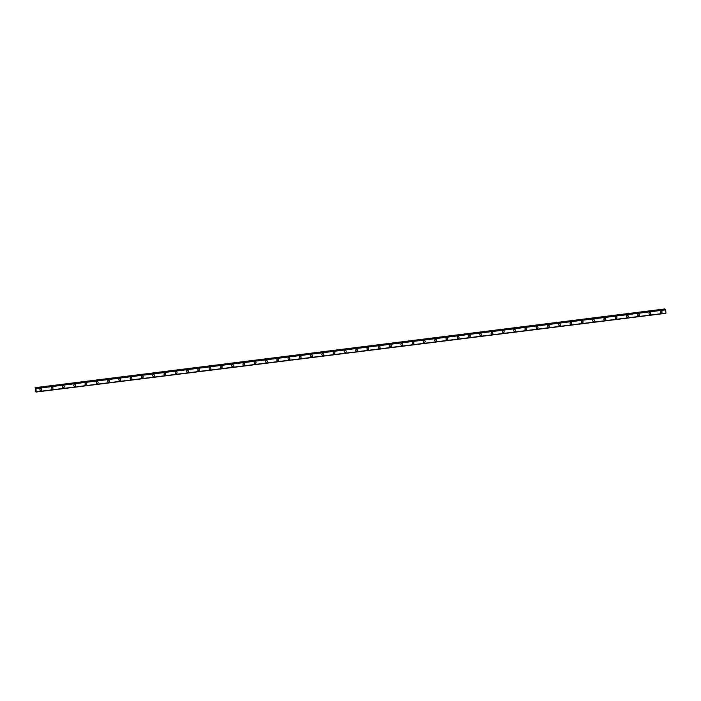 <?xml version="1.0" encoding="UTF-8"?>
<svg xmlns="http://www.w3.org/2000/svg" width="701" height="701" viewBox="0 0 701 701"><rect width="100%" height="100%" fill="white"/><g stroke="black" fill="none" stroke-linecap="round" stroke-linejoin="round"><path stroke-width="1.05" d="M41.315 388.801A0.946 0.876 -57.9 0 1 40.86 390.518A0.946 0.876 -57.9 0 1 39.948 389.414A0.946 0.876 -57.9 0 1 41.315 388.801A0.946 0.876 -57.9 0 1 40.86 390.518A0.946 0.876 -57.9 0 1 40.316 390.396M52.593 387.39A0.946 0.876 -57.9 0 1 52.137 389.108A0.946 0.876 -57.9 0 1 51.234 388.003A0.946 0.876 -57.9 0 1 52.593 387.39A0.946 0.876 -57.9 0 1 52.137 389.108A0.946 0.876 -57.9 0 1 51.594 388.985M63.87 385.979A0.946 0.876 -57.9 0 1 63.423 387.697A0.946 0.876 -57.9 0 1 62.512 386.593A0.946 0.876 -57.9 0 1 63.87 385.979A0.946 0.876 -57.9 0 1 63.423 387.697A0.946 0.876 -57.9 0 1 62.871 387.574M75.147 384.569A0.946 0.876 -57.9 0 1 74.7 386.286A0.946 0.876 -57.9 0 1 73.789 385.182A0.946 0.876 -57.9 0 1 75.147 384.569A0.946 0.876 -57.9 0 1 74.7 386.286A0.946 0.876 -57.9 0 1 74.148 386.172M86.433 383.158A0.946 0.876 -57.9 0 1 85.978 384.875A0.946 0.876 -57.9 0 1 85.066 383.771A0.946 0.876 -57.9 0 1 86.433 383.158A0.946 0.876 -57.9 0 1 85.978 384.875A0.946 0.876 -57.9 0 1 85.426 384.761M97.711 381.747A0.946 0.876 -57.9 0 1 97.255 383.465A0.946 0.876 -57.9 0 1 96.344 382.36A0.946 0.876 -57.9 0 1 97.711 381.747A0.946 0.876 -57.9 0 1 97.255 383.465A0.946 0.876 -57.9 0 1 96.712 383.351M108.988 380.336A0.946 0.876 -57.9 0 1 108.532 382.054A0.946 0.876 -57.9 0 1 107.63 380.95A0.946 0.876 -57.9 0 1 108.988 380.336A0.946 0.876 -57.9 0 1 108.532 382.054A0.946 0.876 -57.9 0 1 107.989 381.94M120.265 378.926A0.946 0.876 -57.9 0 1 119.818 380.643A0.946 0.876 -57.9 0 1 118.907 379.539A0.946 0.876 -57.9 0 1 120.265 378.934A0.946 0.876 -57.9 0 1 119.818 380.643A0.946 0.876 -57.9 0 1 119.266 380.529M131.543 377.524A0.946 0.876 -57.9 0 1 131.096 379.232A0.946 0.876 -57.9 0 1 130.184 378.137A0.946 0.876 -57.9 0 1 131.543 377.524A0.946 0.876 -57.9 0 1 131.096 379.232A0.946 0.876 -57.9 0 1 130.544 379.118M142.829 376.113A0.946 0.876 -57.9 0 1 142.373 377.821A0.946 0.876 -57.9 0 1 141.462 376.726A0.946 0.876 -57.9 0 1 142.829 376.113A0.946 0.876 -57.9 0 1 142.373 377.83A0.946 0.876 -57.9 0 1 141.821 377.708M154.106 374.702A0.946 0.876 -57.9 0 1 153.65 376.419A0.946 0.876 -57.9 0 1 152.739 375.315A0.946 0.876 -57.9 0 1 154.106 374.702A0.946 0.876 -57.9 0 1 153.65 376.419A0.946 0.876 -57.9 0 1 153.107 376.297M165.383 373.291A0.946 0.876 -57.9 0 1 164.928 375.009A0.946 0.876 -57.9 0 1 164.025 373.905A0.946 0.876 -57.9 0 1 165.383 373.291A0.946 0.876 -57.9 0 1 164.928 375.009A0.946 0.876 -57.9 0 1 164.385 374.886M176.661 371.88A0.946 0.876 -57.9 0 1 176.214 373.598A0.946 0.876 -57.9 0 1 175.303 372.494A0.946 0.876 -57.9 0 1 176.661 371.88A0.946 0.876 -57.9 0 1 176.214 373.598A0.946 0.876 -57.9 0 1 175.662 373.475M187.938 370.47A0.946 0.876 -57.9 0 1 187.491 372.187A0.946 0.876 -57.9 0 1 186.58 371.083A0.946 0.876 -57.9 0 1 187.938 370.47A0.946 0.876 -57.9 0 1 187.491 372.187A0.946 0.876 -57.9 0 1 186.939 372.065M199.224 369.059A0.946 0.876 -57.9 0 1 198.769 370.776A0.946 0.876 -57.9 0 1 197.857 369.672A0.946 0.876 -57.9 0 1 199.224 369.059A0.946 0.876 -57.9 0 1 198.769 370.776A0.946 0.876 -57.9 0 1 198.217 370.654M210.502 367.648A0.946 0.876 -57.9 0 1 210.046 369.366A0.946 0.876 -57.9 0 1 209.135 368.262A0.946 0.876 -57.9 0 1 210.502 367.648A0.946 0.876 -57.9 0 1 210.046 369.366A0.946 0.876 -57.9 0 1 209.503 369.243M221.779 366.237A0.946 0.876 -57.9 0 1 221.323 367.955A0.946 0.876 -57.9 0 1 220.421 366.851A0.946 0.876 -57.9 0 1 221.779 366.237A0.946 0.876 -57.9 0 1 221.323 367.955A0.946 0.876 -57.9 0 1 220.78 367.841M233.056 364.827A0.946 0.876 -57.9 0 1 232.609 366.544A0.946 0.876 -57.9 0 1 231.698 365.44A0.946 0.876 -57.9 0 1 233.056 364.827A0.946 0.876 -57.9 0 1 232.609 366.544A0.946 0.876 -57.9 0 1 232.057 366.43M244.334 363.416A0.946 0.876 -57.9 0 1 243.887 365.133A0.946 0.876 -57.9 0 1 242.975 364.029A0.946 0.876 -57.9 0 1 244.334 363.416A0.946 0.876 -57.9 0 1 243.887 365.133A0.946 0.876 -57.9 0 1 243.335 365.019M255.62 362.005A0.946 0.876 -57.9 0 1 255.164 363.723A0.946 0.876 -57.9 0 1 254.253 362.619A0.946 0.876 -57.9 0 1 255.62 362.005A0.946 0.876 -57.9 0 1 255.164 363.723A0.946 0.876 -57.9 0 1 254.612 363.609M266.897 360.594A0.946 0.876 -57.9 0 1 266.441 362.312A0.946 0.876 -57.9 0 1 265.53 361.208A0.946 0.876 -57.9 0 1 266.897 360.603A0.946 0.876 -57.9 0 1 266.441 362.312A0.946 0.876 -57.9 0 1 265.898 362.198M278.174 359.192A0.946 0.876 -57.9 0 1 277.719 360.901A0.946 0.876 -57.9 0 1 276.816 359.806A0.946 0.876 -57.9 0 1 278.174 359.192A0.946 0.876 -57.9 0 1 277.719 360.901A0.946 0.876 -57.9 0 1 277.175 360.787M289.452 357.782A0.946 0.876 -57.9 0 1 289.005 359.49A0.946 0.876 -57.9 0 1 288.093 358.395A0.946 0.876 -57.9 0 1 289.452 357.782A0.946 0.876 -57.9 0 1 289.005 359.499A0.946 0.876 -57.9 0 1 288.453 359.376M300.729 356.371A0.946 0.876 -57.9 0 1 300.282 358.088A0.946 0.876 -57.9 0 1 299.371 356.984A0.946 0.876 -57.9 0 1 300.738 356.371A0.946 0.876 -57.9 0 1 300.282 358.088A0.946 0.876 -57.9 0 1 299.73 357.966M312.015 354.96A0.946 0.876 -57.9 0 1 311.559 356.678A0.946 0.876 -57.9 0 1 310.648 355.573A0.946 0.876 -57.9 0 1 312.015 354.96A0.946 0.876 -57.9 0 1 311.559 356.678A0.946 0.876 -57.9 0 1 311.016 356.555M323.292 353.549A0.946 0.876 -57.9 0 1 322.837 355.267A0.946 0.876 -57.9 0 1 321.925 354.163A0.946 0.876 -57.9 0 1 323.292 353.549A0.946 0.876 -57.9 0 1 322.837 355.267A0.946 0.876 -57.9 0 1 322.294 355.144M334.57 352.139A0.946 0.876 -57.9 0 1 334.114 353.856A0.946 0.876 -57.9 0 1 333.212 352.752A0.946 0.876 -57.9 0 1 334.57 352.139A0.946 0.876 -57.9 0 1 334.123 353.856A0.946 0.876 -57.9 0 1 333.571 353.733M345.847 350.728A0.946 0.876 -57.9 0 1 345.4 352.445A0.946 0.876 -57.9 0 1 344.489 351.341A0.946 0.876 -57.9 0 1 345.847 350.728A0.946 0.876 -57.9 0 1 345.4 352.445A0.946 0.876 -57.9 0 1 344.848 352.323M357.124 349.317A0.946 0.876 -57.9 0 1 356.678 351.035A0.946 0.876 -57.9 0 1 355.766 349.93A0.946 0.876 -57.9 0 1 357.133 349.317A0.946 0.876 -57.9 0 1 356.678 351.035A0.946 0.876 -57.9 0 1 356.126 350.912M368.411 347.906A0.946 0.876 -57.9 0 1 367.955 349.624A0.946 0.876 -57.9 0 1 367.044 348.52A0.946 0.876 -57.9 0 1 368.411 347.906A0.946 0.876 -57.9 0 1 367.955 349.624A0.946 0.876 -57.9 0 1 367.412 349.51M379.688 346.496A0.946 0.876 -57.9 0 1 379.232 348.213A0.946 0.876 -57.9 0 1 378.321 347.109A0.946 0.876 -57.9 0 1 379.688 346.496A0.946 0.876 -57.9 0 1 379.232 348.213A0.946 0.876 -57.9 0 1 378.689 348.099M390.965 345.085A0.946 0.876 -57.9 0 1 390.51 346.802A0.946 0.876 -57.9 0 1 389.607 345.698A0.946 0.876 -57.9 0 1 390.965 345.085A0.946 0.876 -57.9 0 1 390.518 346.802A0.946 0.876 -57.9 0 1 389.966 346.688M402.243 343.674A0.946 0.876 -57.9 0 1 401.796 345.391A0.946 0.876 -57.9 0 1 400.884 344.287A0.946 0.876 -57.9 0 1 402.243 343.674A0.946 0.876 -57.9 0 1 401.796 345.391A0.946 0.876 -57.9 0 1 401.244 345.278M413.52 342.263A0.946 0.876 -57.9 0 1 413.073 343.981A0.946 0.876 -57.9 0 1 412.162 342.877A0.946 0.876 -57.9 0 1 413.529 342.272A0.946 0.876 -57.9 0 1 413.073 343.981A0.946 0.876 -57.9 0 1 412.521 343.867M424.806 340.861A0.946 0.876 -57.9 0 1 424.35 342.57A0.946 0.876 -57.9 0 1 423.439 341.475A0.946 0.876 -57.9 0 1 424.806 340.861A0.946 0.876 -57.9 0 1 424.35 342.57A0.946 0.876 -57.9 0 1 423.807 342.456M436.083 339.45A0.946 0.876 -57.9 0 1 435.628 341.159A0.946 0.876 -57.9 0 1 434.725 340.064A0.946 0.876 -57.9 0 1 436.083 339.45A0.946 0.876 -57.9 0 1 435.628 341.168A0.946 0.876 -57.9 0 1 435.084 341.045M447.361 338.04A0.946 0.876 -57.9 0 1 446.905 339.757A0.946 0.876 -57.9 0 1 446.002 338.653A0.946 0.876 -57.9 0 1 447.361 338.04A0.946 0.876 -57.9 0 1 446.914 339.757A0.946 0.876 -57.9 0 1 446.362 339.635M458.638 336.629A0.946 0.876 -57.9 0 1 458.191 338.346A0.946 0.876 -57.9 0 1 457.28 337.242A0.946 0.876 -57.9 0 1 458.638 336.629A0.946 0.876 -57.9 0 1 458.191 338.346A0.946 0.876 -57.9 0 1 457.639 338.224M469.924 335.218A0.946 0.876 -57.9 0 1 469.468 336.936A0.946 0.876 -57.9 0 1 468.557 335.832A0.946 0.876 -57.9 0 1 469.924 335.218A0.946 0.876 -57.9 0 1 469.468 336.936A0.946 0.876 -57.9 0 1 468.916 336.813M481.201 333.807A0.946 0.876 -57.9 0 1 480.746 335.525A0.946 0.876 -57.9 0 1 479.834 334.421A0.946 0.876 -57.9 0 1 481.201 333.807A0.946 0.876 -57.9 0 1 480.746 335.525A0.946 0.876 -57.9 0 1 480.203 335.402M492.479 332.397A0.946 0.876 -57.9 0 1 492.023 334.114A0.946 0.876 -57.9 0 1 491.121 333.01A0.946 0.876 -57.9 0 1 492.479 332.397A0.946 0.876 -57.9 0 1 492.023 334.114A0.946 0.876 -57.9 0 1 491.48 333.991M503.756 330.986A0.946 0.876 -57.9 0 1 503.309 332.703A0.946 0.876 -57.9 0 1 502.398 331.599A0.946 0.876 -57.9 0 1 503.756 330.986A0.946 0.876 -57.9 0 1 503.309 332.703A0.946 0.876 -57.9 0 1 502.757 332.581M515.033 329.575A0.946 0.876 -57.9 0 1 514.587 331.293A0.946 0.876 -57.9 0 1 513.675 330.189A0.946 0.876 -57.9 0 1 515.033 329.575A0.946 0.876 -57.9 0 1 514.587 331.293A0.946 0.876 -57.9 0 1 514.035 331.179M526.32 328.164A0.946 0.876 -57.9 0 1 525.864 329.882A0.946 0.876 -57.9 0 1 524.953 328.778A0.946 0.876 -57.9 0 1 526.32 328.164A0.946 0.876 -57.9 0 1 525.864 329.882A0.946 0.876 -57.9 0 1 525.312 329.768M537.597 326.754A0.946 0.876 -57.9 0 1 537.141 328.471A0.946 0.876 -57.9 0 1 536.23 327.367A0.946 0.876 -57.9 0 1 537.597 326.754A0.946 0.876 -57.9 0 1 537.141 328.471A0.946 0.876 -57.9 0 1 536.598 328.357M548.874 325.343A0.946 0.876 -57.9 0 1 548.419 327.06A0.946 0.876 -57.9 0 1 547.516 325.956A0.946 0.876 -57.9 0 1 548.874 325.343A0.946 0.876 -57.9 0 1 548.419 327.06A0.946 0.876 -57.9 0 1 547.875 326.946M560.152 323.932A0.946 0.876 -57.9 0 1 559.705 325.65A0.946 0.876 -57.9 0 1 558.793 324.545A0.946 0.876 -57.9 0 1 560.152 323.941A0.946 0.876 -57.9 0 1 559.705 325.65A0.946 0.876 -57.9 0 1 559.153 325.536M571.429 322.53A0.946 0.876 -57.9 0 1 570.982 324.239A0.946 0.876 -57.9 0 1 570.071 323.143A0.946 0.876 -57.9 0 1 571.429 322.53A0.946 0.876 -57.9 0 1 570.982 324.239A0.946 0.876 -57.9 0 1 570.43 324.125M582.715 321.119A0.946 0.876 -57.9 0 1 582.259 322.828A0.946 0.876 -57.9 0 1 581.348 321.733A0.946 0.876 -57.9 0 1 582.715 321.119A0.946 0.876 -57.9 0 1 582.259 322.828A0.946 0.876 -57.9 0 1 581.707 322.714M593.992 319.709A0.946 0.876 -57.9 0 1 593.537 321.426A0.946 0.876 -57.9 0 1 592.625 320.322A0.946 0.876 -57.9 0 1 593.992 319.709A0.946 0.876 -57.9 0 1 593.537 321.426A0.946 0.876 -57.9 0 1 592.993 321.303M605.27 318.298A0.946 0.876 -57.9 0 1 604.814 320.015A0.946 0.876 -57.9 0 1 603.912 318.911A0.946 0.876 -57.9 0 1 605.27 318.298A0.946 0.876 -57.9 0 1 604.814 320.015A0.946 0.876 -57.9 0 1 604.271 319.893M616.547 316.887A0.946 0.876 -57.9 0 1 616.1 318.605A0.946 0.876 -57.9 0 1 615.189 317.5A0.946 0.876 -57.9 0 1 616.547 316.887A0.946 0.876 -57.9 0 1 616.1 318.605A0.946 0.876 -57.9 0 1 615.548 318.482M627.824 315.476A0.946 0.876 -57.9 0 1 627.377 317.194A0.946 0.876 -57.9 0 1 626.466 316.09A0.946 0.876 -57.9 0 1 627.824 315.476A0.946 0.876 -57.9 0 1 627.377 317.194A0.946 0.876 -57.9 0 1 626.825 317.071M639.11 314.066A0.946 0.876 -57.9 0 1 638.655 315.783A0.946 0.876 -57.9 0 1 637.744 314.679A0.946 0.876 -57.9 0 1 639.11 314.066A0.946 0.876 -57.9 0 1 638.655 315.783A0.946 0.876 -57.9 0 1 638.103 315.66M650.388 312.655A0.946 0.876 -57.9 0 1 649.932 314.372A0.946 0.876 -57.9 0 1 649.021 313.268A0.946 0.876 -57.9 0 1 650.388 312.655A0.946 0.876 -57.9 0 1 649.932 314.372A0.946 0.876 -57.9 0 1 649.389 314.25M661.665 311.244A0.946 0.876 -57.9 0 1 661.209 312.961A0.946 0.876 -57.9 0 1 660.307 311.857A0.946 0.876 -57.9 0 1 661.665 311.244A0.946 0.876 -57.9 0 1 661.209 312.961A0.946 0.876 -57.9 0 1 660.666 312.839M35.103 387.688L664.855 308.957L35.313 387.819L36.031 388.573L36.102 392.043L35.234 391.316L35.313 387.819M665.538 309.386L35.891 388.179M665.932 313.102L36.18 391.833L665.932 313.102L36.18 391.833L665.932 313.102L665.643 309.448M665.915 313.102L36.11 392.008M665.854 313.312L36.093 392.043L665.862 313.277M35.506 389.388L35.716 389.844M36.005 388.52L665.775 309.816L36.005 388.52M665.784 309.842L36.031 388.573M665.135 309.22L35.383 387.942M665.661 309.509L35.909 388.24"/></g></svg>
